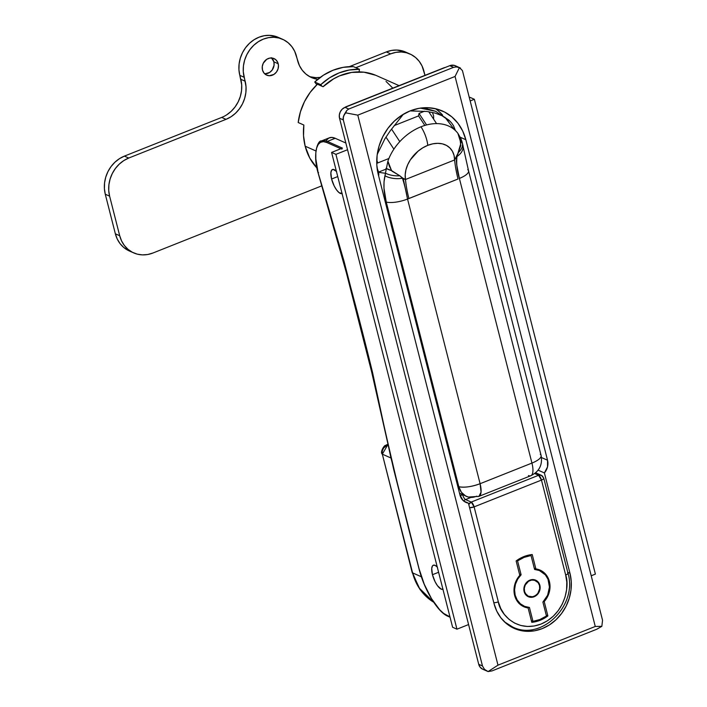 <?xml version="1.0" encoding="UTF-8"?>
<svg xmlns="http://www.w3.org/2000/svg" width="707" height="707" viewBox="0 0 707 707"><rect width="100%" height="100%" fill="white"/><g stroke="black" fill="none" stroke-linecap="round" stroke-linejoin="round"><path stroke-width="1.06" d="M425.287 107.694A46.574 40.891 -66.1 0 1 427.222 108.471L425.287 107.694M298.195 122.523L303.851 125.033A56.021 49.19 113.9 0 0 305.159 146.19L315.879 150.945L305.159 146.19L303.542 135.788L303.851 125.033L298.195 122.523A56.021 49.19 113.9 0 1 317.416 84.213L310.223 92.317L304.478 101.64L300.422 111.847L298.195 122.523M399.075 85.644L376.531 75.631A56.021 49.19 113.9 0 0 323.072 86.722L317.416 84.213L323.072 86.722L333.695 78.804L339.501 75.896L351.671 72.414L363.964 72.194L375.647 75.26M386.022 81.402L392.818 88.136M317.09 168.16L309.807 158.112L305.159 146.19A56.021 49.19 113.9 0 0 316.992 168.063M456.881 66.723L454.256 65.362L449.758 65.68L453.532 67.359L348.763 109.028L346.757 110.495L345.688 112.846L357.786 115.153L455.069 76.453L595.267 626.473L497.984 665.163L357.786 115.153L455.069 76.453L595.267 626.473L601.843 626.322L602.55 620.278L462.431 70.585L459.426 67.598L455.069 76.453L459.426 67.598L456.262 66.935L453.532 67.359L348.763 109.028L344.989 107.358L342.285 109.099L340.297 111.786L339.325 114.994L339.528 118.246L478.719 664.306L480.053 667.108L482.731 669.22M569.983 573.333L544.39 472.93L547.518 466.885L547.536 460.23L465.842 139.721L462.696 131.025L457.995 123.327L451.906 116.938L444.676 112.086L436.572 108.966L427.912 107.703L419.03 108.33L410.263 110.84L401.947 115.126L394.409 121.03L387.931 128.32L382.77 136.716L379.111 145.898L377.105 155.505L376.831 165.182L378.289 174.549L459.983 495.059L463.085 500.476L465.559 502.226L468.432 503.145L494.025 603.548L496.756 611.095L500.839 617.768L506.115 623.318L512.389 627.524L519.415 630.229L526.927 631.333L534.633 630.785L542.242 628.603L549.454 624.891L555.994 619.765L561.614 613.446L566.095 606.164L569.268 598.193L571.009 589.859L571.247 581.463L569.983 573.333L567.765 572.352L569.983 573.333A43.746 38.408 -66.1 0 1 556.833 618.961A43.746 38.408 -66.1 0 1 514.263 628.426A43.746 38.408 -66.1 0 1 494.025 603.548L468.432 503.145A12.929 11.347 -66.1 0 1 465.966 502.412A12.929 11.347 -66.1 0 1 459.983 495.059L378.289 174.549A50.427 44.267 -66.1 0 1 393.445 121.958A50.427 44.267 -66.1 0 1 442.52 111.052A50.427 44.267 -66.1 0 1 465.842 139.721L460.319 137.273L465.842 139.721L547.536 460.23L541.5 457.553L547.536 460.23A12.929 11.347 -66.1 0 1 544.39 472.93L538.124 470.155L544.39 472.93L569.983 573.333M459.877 67.766L455.273 65.716A8.617 7.565 113.9 0 0 449.758 65.68L344.989 107.358L449.758 65.68L453.532 67.359L456.262 66.935L459.426 67.598L462.431 70.585L602.55 620.278L601.843 626.322L595.267 626.473L497.984 665.163L488.095 671.57L491.984 670.916L596.752 629.248L601.843 626.322L596.752 629.248L491.984 670.916L488.095 671.57L497.984 665.163L357.786 115.153L345.688 112.846L343.452 116.187L343.302 119.925L482.483 665.976L478.719 664.306L339.528 118.246L343.302 119.925L482.483 665.976L484.445 669.326L488.095 671.57L482.704 669.211A8.617 7.565 113.9 0 1 478.719 664.306L482.483 665.976L484.445 669.326L488.095 671.57M387.887 444.685L383.645 447.946L382.266 450.978L382.328 454.168L412.588 572.873A4.313 1.379 165.7 0 1 412.146 572.431A4.313 1.379 -14.3 0 0 412.588 572.873L421.381 576.779L412.588 572.873A56.021 49.19 113.9 0 0 433.691 602.231L419.118 587.977L412.588 572.873L382.328 454.168L390.865 457.95L382.328 454.168L387.834 444.703M438.331 110.911L442.635 115.135A50.427 44.267 113.9 0 0 435.441 108.692M463.765 501.077L468.432 503.145L463.765 501.077M344.327 114.419L346.757 110.495L348.763 109.028L344.989 107.358A8.617 7.565 113.9 0 0 339.528 118.246L343.302 119.925L343.098 118.051L344.327 114.419M459.426 67.598L460.584 68.172M387.754 444.35L387.233 444.526L387.745 444.323M386.959 444.641L388.249 444.226M433.709 602.24L420.152 589.744L412.154 572.449L382.328 454.168A4.313 1.379 165.7 0 1 381.895 453.744C380.286 451.481 384.414 445.065 385.412 445.463L387.233 444.526M377.37 170.087A6.46 2.307 68.3 0 1 378.448 175.195M377.282 169.883L378.439 175.336M405.482 179.49A28.368 20.468 -45.1 0 1 427.77 145.342A17.242 6.142 -111.7 0 0 420.974 126.792A44.585 32.16 134.9 0 0 387.896 161.143L389.301 166.083L391.952 171.129L399.817 175.778L403.847 179.039L405.482 179.49L405.199 174.77L405.951 169.768L407.718 164.696L410.405 159.764L418.111 151.148L422.786 147.816L427.77 145.342L432.834 143.821L437.783 143.318L442.396 143.857L446.488 145.412L449.873 147.931L452.427 151.28L454.027 155.346L454.619 159.95L405.482 179.49L454.619 159.95L456.855 156.38L460.805 145.509L459.886 138.006L457.871 133.314A44.585 32.16 134.9 0 0 420.974 126.792A17.242 6.142 68.3 0 1 427.77 145.342A28.368 20.468 -45.1 0 1 454.619 159.95L458.392 152.473L456.978 156.539A64.646 10.817 42.1 0 1 456.855 156.38A64.646 10.817 -137.9 0 0 456.978 156.539L456.351 160.657L456.687 164.616L459.382 178.42L531.947 463.076L480.097 483.703L407.541 199.038L458.039 178.995A64.646 23.031 68.3 0 1 454.619 159.95A64.646 23.031 -111.7 0 0 458.039 178.995L408.902 198.543A64.646 23.031 68.3 0 1 405.482 179.49A64.646 23.031 -111.7 0 0 408.902 198.543L407.541 199.038L403.609 180.365L402.442 178.235L399.817 175.778L402.548 177.978A64.646 29.994 -82.2 0 0 402.442 178.235A64.646 29.994 97.8 0 1 402.548 177.978L405.482 179.49M378.643 175.884L378.828 174.214L378.643 175.884M462.272 142.673A17.242 10.941 166.1 0 1 462.334 142.894A17.242 10.941 166.1 0 1 458.392 152.473A17.242 10.941 -13.9 0 0 462.334 142.894A17.242 10.941 -13.9 0 0 462.272 142.673L460.911 138.554A17.242 11.462 156.9 0 1 460.929 143.035L460.911 138.554L457.871 133.314L460.929 143.035L456.978 156.539C456.227 163.6 457.031 170.891 459.382 178.42L531.947 463.076A17.242 6.142 68.3 0 1 530.771 475.749A17.242 6.142 -111.7 0 0 531.947 463.076L480.097 483.703L407.541 199.038A17.242 5.515 165.7 0 1 386.261 202.061A17.242 5.515 -14.3 0 0 407.541 199.038C406.101 191.182 404.404 184.244 402.442 178.235A17.242 9.571 -177.8 0 1 384.926 175.778A17.242 9.571 2.2 0 0 402.442 178.235L399.817 175.778A17.242 9.368 -177.5 0 1 385.501 173.215A17.242 9.368 2.5 0 0 399.817 175.778L391.563 170.626A17.242 8.343 -170.3 0 1 386.022 168.346L391.563 170.626L387.896 161.143L384.926 175.778C383.247 183.599 383.689 192.366 386.261 202.061L458.816 486.725A47.404 15.156 165.7 0 1 457.783 486.434A47.404 15.156 -14.3 0 0 458.816 486.725L386.261 202.061L383.989 188.212L384.025 181.814L385.501 173.215A47.404 15.156 165.7 0 1 378.519 172.119L378.828 174.214L378.519 172.119L385.889 169.185L378.519 172.119A6.575 2.342 68.3 0 0 377.131 168.452M455.405 130.565L453.487 125.696L451.437 122.762L448.901 120.137L442.591 115.921L435.079 113.076L426.948 111.476L410.087 110.911M450.226 121.41L435.636 111.299L420.32 108.127L435.636 111.299L423.608 107.773M444.897 117.194L454.407 129.664L444.897 117.194M403.476 114.092L390.14 130.954L384.847 138.89L377.255 154.338M394.161 125.616L418.571 115.913L419.012 113.42L424.553 111.211L419.012 113.42L426.586 124.945L419.012 113.42L418.571 115.913L394.161 125.616M433.603 119.103L433.63 115.868L432.428 112.422M425.19 108.038L423.352 107.791M462.528 143.751L463.014 146.075M424.836 125.439L418.571 115.913L424.836 125.439M436.564 123.61L428.76 111.733L436.564 123.61M385.969 137.105L393.887 149.159L385.969 137.105M399.791 141.621L391.528 129.054L399.791 141.621M377.724 162.937L376.76 159.853M480.097 483.703A17.242 6.142 68.3 0 1 478.931 496.367A17.242 6.142 68.3 0 1 476.589 496.181A17.242 14.105 -75.6 0 1 468.14 497.012A17.242 14.105 -75.6 0 1 458.816 486.725A17.242 5.515 -14.3 0 0 480.097 483.703C471.684 486.787 464.587 487.795 458.816 486.725L461.406 492.293L465.692 496.049L468.273 497.048L478.931 496.367L481.052 492.169L480.097 483.703M456.978 156.539A17.242 11.012 -12.9 0 0 462.961 145.554A17.242 11.012 167.1 0 1 456.978 156.539M462.758 144.82A17.242 11.012 167.1 0 1 462.961 145.554M467.734 169.653A17.242 5.515 165.7 0 1 468.547 170.811A17.242 5.515 165.7 0 1 459.382 178.42A17.242 5.515 -14.3 0 0 468.564 170.873M531.947 463.076A17.242 5.515 -14.3 0 0 541.102 455.467A17.242 5.515 165.7 0 1 531.947 463.076M478.931 496.367L530.771 475.749A17.242 6.142 68.3 0 1 528.438 475.555M540.289 454.318A17.242 5.515 165.7 0 1 541.102 455.467L468.547 170.811L462.042 141.798M445.339 67.439L344.857 107.42A8.617 7.565 113.9 0 1 346.412 106.589L443.696 67.899A8.617 7.565 113.9 0 1 445.339 67.439M359.421 69.304L359.121 71.884L359.421 69.304L353.385 66.626A58.177 51.081 113.9 0 0 314.73 82.003L323.426 75.189L333.024 70.249L343.142 67.351L353.385 66.626L359.421 69.304L349.17 70.028L339.06 72.927L329.462 77.867L320.766 84.681A58.177 51.081 -66.1 0 1 359.421 69.304M321.941 86.219L320.766 84.681L321.941 86.219M316.842 84.76L314.73 82.003L320.766 84.681L314.73 82.003L316.842 84.76M264.957 73.802L269.614 72.468L272.133 70.099L274.077 65.221L273.865 61.801L278.196 63.727A9.05 7.945 -66.1 0 1 275.483 73.166A9.05 7.945 -66.1 0 1 266.672 75.128A9.05 7.945 -66.1 0 1 262.483 69.975L263.897 72.918L266.283 74.942L269.296 75.729L273.954 74.394L276.472 72.026L278.054 68.871L278.461 65.406L277.639 62.163L275.695 59.635L272.946 58.204L269.8 58.089L266.733 59.308L263.287 63.188L262.27 66.555L262.483 69.975A9.05 7.945 -66.1 0 1 265.205 60.537A9.05 7.945 -66.1 0 1 274.016 58.584A9.05 7.945 -66.1 0 1 278.196 63.727L273.865 61.801A9.05 7.945 113.9 0 0 271.674 57.992M129.416 251.003L123.698 247.432L120.057 243.615L117.247 239.01L115.365 233.805L105.281 194.231L109.612 196.157L119.704 235.731A30.171 26.486 -66.1 0 0 133.658 252.885A30.171 26.486 -66.1 0 0 152.951 253.009L321.552 185.941L152.951 253.009L147.71 254.511L142.39 254.891L137.211 254.131L132.368 252.266L128.038 249.359L124.397 245.532L121.577 240.928L119.704 235.731L109.612 196.157L108.737 190.554L108.905 184.766L110.106 179.012L112.289 173.524L115.382 168.496L119.262 164.139L123.769 160.604L128.745 158.041L226.028 119.342L231.003 116.779L235.511 113.253L239.39 108.887L242.483 103.867L244.666 98.37L245.868 92.617L246.036 86.828L243.279 71.663L243.447 65.875L244.64 60.122L246.831 54.633L249.925 49.614L253.795 45.248L258.311 41.722L263.278 39.15L268.527 37.657L273.839 37.277L279.026 38.037L283.869 39.901L288.2 42.8L291.841 46.627L294.651 51.231L299.423 65.592L302.234 70.196L305.875 74.023L310.205 76.922L317.761 79.334A30.171 26.486 -66.1 0 1 311.495 77.549A30.171 26.486 -66.1 0 1 297.541 60.387L296.533 56.436A30.171 26.486 -66.1 0 0 282.579 39.274L278.24 37.356A30.171 26.486 113.9 0 0 248.882 43.878A30.171 26.486 113.9 0 0 239.814 75.349L238.939 69.746L239.107 63.957L240.309 58.204L242.492 52.707L245.585 47.687L249.456 43.321L253.972 39.795L258.948 37.232L264.188 35.73L269.508 35.35L278.328 37.391M409.954 53.979A30.171 26.486 -66.1 0 0 390.662 53.856L386.322 51.929L349.32 66.652L386.322 51.929L390.662 53.856L355.833 67.713L390.662 53.856L395.902 52.353L401.223 51.982L406.401 52.733L411.244 54.598L415.575 57.506L419.216 61.332L422.035 65.937L424.987 75.34L423.908 71.133A30.171 26.486 -66.1 0 0 409.954 53.979L405.624 52.053A30.171 26.486 113.9 0 0 386.322 51.929L391.572 50.436L396.883 50.056L405.712 52.097M226.664 114.852L231.18 111.326L235.051 106.96L238.144 101.941L240.327 96.444L241.529 90.699L241.697 84.911L239.814 75.349L244.154 77.266L245.161 81.225A30.171 26.486 -66.1 0 1 226.028 119.342L128.745 158.041L124.405 156.114A30.171 26.486 113.9 0 0 105.281 194.231L104.406 188.628L104.565 182.839L105.767 177.086L107.959 171.598L111.043 166.569L114.923 162.212L119.439 158.686L124.405 156.114L221.689 117.424A30.171 26.486 113.9 0 0 240.822 79.299L239.814 75.349L244.154 77.266A30.171 26.486 -66.1 0 1 253.221 45.805A30.171 26.486 -66.1 0 1 282.579 39.274M310.718 76.869L315.896 77.629L320.227 77.399A30.171 26.486 113.9 0 1 309.374 76.471M264.674 73.784A9.05 7.945 113.9 0 0 273.865 61.801L271.364 57.709M221.689 117.424L226.028 119.342L221.689 117.424L124.405 156.114L128.745 158.041A30.171 26.486 -66.1 0 0 109.612 196.157L105.281 194.231L115.365 233.805L119.704 235.731L115.365 233.805A30.171 26.486 113.9 0 0 129.319 250.958L133.658 252.885M245.161 81.225L240.822 79.299L245.161 81.225M442.918 589.223A12.929 4.604 68.3 0 1 442.891 589.24A12.929 4.604 68.3 0 1 432.454 574.711L438.596 572.272L432.454 574.711L435.088 581.737L437.483 585.705L441.133 589.099L443.068 589.152M342.029 193.541L342.038 193.541A12.929 4.604 68.3 0 1 342.029 193.541A12.929 4.604 68.3 0 1 331.592 179.021L337.734 176.573L331.592 179.021L334.225 186.038L336.62 190.006L339.113 192.684L342.206 193.462M456.952 629.186L335.913 154.347L347.552 149.725L335.913 154.347L331.583 152.42L335.913 154.347L456.952 629.186L468.582 624.555L456.952 629.186L452.613 627.259L456.952 629.186M591.352 575.719L595.391 574.111L591.352 575.719M470.022 97.354L474.362 99.28L470.022 97.354M470.314 100.889L474.362 99.28L595.391 574.111L474.362 99.28L470.314 100.889M318.574 172.614L318.203 173.082C338.476 240.566 356.611 307.103 372.598 372.686C385.942 437.094 401.435 502.456 419.065 568.773L419.065 568.773A42.234 15.05 68.3 0 0 447.434 615.753A0.866 0.76 113.9 0 0 447.831 616.239A0.866 0.76 -66.1 0 1 447.434 615.753L449.97 616.884L443.634 613.411L439.604 609.664L431.464 598.599L424.253 584.238L419.065 568.773L390.865 457.562L372.598 372.686L344.062 261.316L318.203 173.082L315.826 158.863L315.826 152.915L316.63 148.063L318.203 144.484L320.483 142.319L323.382 141.647L326.802 142.505L340.845 148.735L326.802 142.505A0.866 0.76 -66.1 0 1 327.35 141.418L342.435 148.108L331.583 152.42L452.613 627.259L331.583 152.42L342.435 148.108L327.35 141.418L335.206 138.289L327.35 141.418A43.1 15.351 -111.7 0 0 321.278 141.038M437.483 567.217L435.088 565.353L433.152 565.3L432.454 565.962L431.73 568.543L432.454 574.711A12.929 4.604 68.3 0 1 433.329 565.211A12.929 4.604 68.3 0 1 437.253 566.979M336.62 171.527L333.183 169.397L331.592 170.263L330.867 172.853L331.592 179.021A12.929 4.604 68.3 0 1 332.467 169.521A12.929 4.604 68.3 0 1 336.391 171.28M448.379 616.248A0.866 0.76 -66.1 0 1 447.823 616.239C437.66 612.156 424.103 589.514 418.977 568.693L393.764 469.766L371.599 371.705L346.377 272.787L318.115 172.994C312.308 153.525 318.097 139.906 321.499 140.94L329.365 137.812A43.1 15.351 -111.7 0 1 335.206 138.289L345.838 143.008L335.206 138.289L331.716 137.414L328.755 138.095L326.431 140.304M342.161 148.284L342.435 148.108A0.866 0.76 -66.1 0 0 341.888 149.195M321.499 140.94A43.1 15.351 68.3 0 1 327.35 141.418A0.866 0.76 113.9 0 0 326.802 142.505A42.234 15.05 68.3 0 0 318.203 173.082M528.147 596.628A9.05 7.945 113.9 0 0 536.887 594.463L533.741 596.584L529.022 596.92M539.741 588.021A9.05 7.945 113.9 0 0 539.485 585.149L539.865 585.316A9.05 7.945 -66.1 0 1 537.143 594.755A9.05 7.945 -66.1 0 1 528.332 596.717A9.05 7.945 -66.1 0 1 524.143 591.565L525.557 594.507L527.943 596.531L530.957 597.318L535.614 595.983L538.133 593.615L539.715 590.46L540.121 586.996L539.3 583.752L537.364 581.225L534.607 579.793L531.461 579.687L528.394 580.907L524.947 584.777L523.931 588.153L524.143 591.565A9.05 7.945 -66.1 0 1 526.865 582.126A9.05 7.945 -66.1 0 1 535.676 580.173A9.05 7.945 -66.1 0 1 539.865 585.316L538.071 582.206L535.296 580.005M523.887 588.692A8.617 7.565 113.9 0 0 524.143 591.255A8.617 7.565 113.9 0 0 528.129 596.151L525.858 594.225L524.523 591.423A8.617 7.565 -66.1 0 1 527.113 582.427A8.617 7.565 -66.1 0 1 535.499 580.562A8.617 7.565 -66.1 0 1 539.485 585.467A8.617 7.565 -66.1 0 1 536.896 594.454A8.617 7.565 -66.1 0 1 528.509 596.319A8.617 7.565 -66.1 0 1 524.523 591.423L524.32 588.162L525.283 584.954L528.562 581.26L531.487 580.102L534.483 580.208L538.142 582.665L539.485 585.467L539.688 588.719L537.841 593.367L535.438 595.621L532.521 596.788L528.138 596.142A8.617 7.565 113.9 0 0 528.323 596.231M535.305 580.482A8.617 7.565 113.9 0 0 535.119 580.394A8.617 7.565 113.9 0 0 526.742 582.259L531.107 579.934L535.119 580.394M519.035 603.389A19.389 17.03 113.9 0 0 522.252 605.333L524.134 606.173A19.389 17.03 -66.1 0 1 515.164 595.144L514.475 594.834L515.164 595.144L514.572 589.771L515.43 584.291L517.674 579.157L521.112 574.8L517.559 560.89L524.09 557.381L531.028 555.525L534.58 569.444L539.397 570.514L545.362 574.871L548.013 579.245L549.436 587.11L547.616 595.232L542.896 602.081L546.449 616L539.918 619.509L532.972 621.356L529.428 607.446A19.389 17.03 -66.1 0 1 524.134 606.173M540.678 570.646L543.091 572.661A20.043 17.595 113.9 0 0 539.176 569.736M549.401 581.525L548.694 581.207L549.401 581.525L549.878 584.088L549.312 592.068L547.324 597.132L544.204 601.56L547.872 615.938L540.121 620.295L531.788 622.337L528.12 607.958L523.525 606.597L519.557 603.902L516.508 600.057L514.608 595.365L513.989 590.159L514.696 584.822L516.684 579.758L519.804 575.33L516.137 560.943L523.887 556.586L532.221 554.544L535.888 568.932A20.043 17.595 -66.1 0 1 540.13 570.125A20.043 17.595 -66.1 0 1 549.401 581.525A20.043 17.595 -66.1 0 1 544.204 601.56L543.648 601.312L544.204 601.56L547.872 615.938L546.246 615.214L547.872 615.938A34.696 30.463 -66.1 0 1 531.788 622.337L528.12 607.958L526.229 607.119L528.12 607.958A20.043 17.595 -66.1 0 1 523.878 606.756A20.043 17.595 -66.1 0 1 519.804 575.33L516.137 560.943A34.696 30.463 -66.1 0 1 532.221 554.544L535.888 568.932L540.484 570.284L544.452 572.988L547.501 576.824L549.401 581.525M534.262 568.207L535.888 568.932L534.262 568.207M529.428 607.446L524.603 606.367L520.405 603.796L517.162 599.951L515.164 595.144A19.389 17.03 -66.1 0 1 521.112 574.8L519.486 574.084L521.112 574.8L517.559 560.89A33.83 29.703 -66.1 0 1 531.028 555.525L529.64 554.915L531.028 555.525L534.58 569.444A19.389 17.03 -66.1 0 1 539.874 570.717A19.389 17.03 -66.1 0 1 542.896 602.081L546.449 616A33.83 29.703 -66.1 0 1 532.972 621.356L531.346 620.631L532.972 621.356L529.428 607.446M523.878 606.615L526.229 607.119A20.043 17.595 113.9 0 1 522.95 606.314M531.523 621.303L532.477 621.135A34.696 30.463 113.9 0 1 531.523 621.303M530.771 555.41L530.604 554.748L530.771 555.41M539.874 570.717L537.983 569.877A19.389 17.03 113.9 0 0 534.412 568.799L538.009 569.895M527.855 607.843L527.705 607.242L527.855 607.843M522.72 605.528L518.514 602.965M567.535 572.723A4.313 1.379 165.7 0 1 567.977 573.165A4.313 1.379 165.7 0 1 565.68 575.047C569.683 584.928 565.883 613.658 541.085 624.051C516.03 633.481 499.628 612.792 498.329 601.843L474.123 506.875L471.224 502.076L538.575 475.29L471.224 502.076A4.313 1.538 68.3 0 1 474.123 506.875L541.474 480.08A4.313 1.538 -111.7 0 0 538.575 475.29A4.313 3.782 -66.1 0 1 541.332 475.307L538.575 475.29L534.686 473.557L538.575 475.29L541.474 480.08C543.63 479.125 544.249 478.356 543.329 477.755A4.313 1.379 165.7 0 1 543.763 478.179A4.313 1.379 165.7 0 1 541.474 480.08L565.68 575.047L541.474 480.08L474.123 506.875L498.329 601.843L500.75 608.533L504.365 614.445L509.049 619.367L514.608 623.097L520.847 625.492L527.502 626.473L534.333 625.987L541.085 624.051L547.474 620.755L553.281 616.221L558.256 610.609L562.233 604.149L565.043 597.088L566.59 589.7L566.802 582.25L565.68 575.047A4.313 1.379 -14.3 0 0 567.968 573.147C577.928 605.289 541.323 641.558 512.637 626.994A43.1 37.833 -66.1 0 1 504.551 621.913L512.637 626.994L508.51 625.165M471.224 502.076L465.568 499.566L470.774 497.498L465.568 499.566A4.313 1.538 68.3 0 1 462.758 495.077A4.313 1.538 68.3 0 0 465.568 499.566A4.313 3.782 113.9 0 0 463.695 501.016A4.313 3.782 -66.1 0 1 465.568 499.566L471.224 502.076L468.776 504.498A4.313 3.782 -66.1 0 1 471.224 502.076M498.329 601.843A4.313 1.379 165.7 0 1 493.813 602.7A4.313 1.379 -14.3 0 0 498.329 601.843M474.123 506.875A4.313 1.379 165.7 0 1 469.607 507.732L474.123 506.875M567.968 573.147L543.763 478.179L541.332 475.307L535.676 472.797A4.313 3.782 113.9 0 0 535.659 472.789M541.332 475.307A4.313 3.782 -66.1 0 1 543.329 477.755M462.369 494.891A4.313 1.379 165.7 0 1 460.107 495.492A4.313 1.379 -14.3 0 0 462.369 494.891M516.729 560.518L517.559 560.89L516.729 560.518M539.697 588.569L539.485 585.149A9.05 7.945 113.9 0 0 535.482 580.093M528.156 596.169L524.682 592.74L523.94 587.994M376.743 163.335L388.912 158.492M459.523 493.239L468.273 497.048M530.771 475.749C539.282 471.56 542.729 464.808 541.102 455.467M447.831 616.239L450.059 617.229"/></g></svg>
